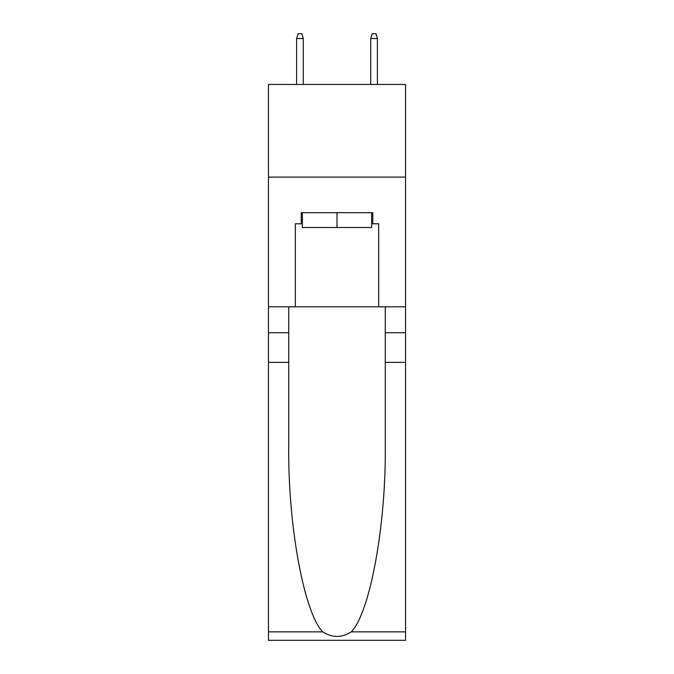<?xml version="1.0" encoding="UTF-8"?>
<svg xmlns="http://www.w3.org/2000/svg" width="674" height="674" viewBox="0 0 674 674"><rect width="100%" height="100%" fill="white"/><g stroke="black" fill="none" stroke-linecap="round" stroke-linejoin="round"><path stroke-width="1.01" d="M405.554 177.102L405.554 84.469L268.446 84.469L268.446 177.102L405.554 177.102L405.554 306.796L378.687 306.796L378.687 223.793L372.756 223.793L372.756 212.681L301.244 212.681L301.244 223.793L302.356 223.793M371.644 212.681L371.644 227.5L302.356 227.5L302.356 212.681M337 212.681L337 227.5M351.339 631.85L405.554 631.85L405.554 640.3L268.446 640.3L268.446 362.385L288.733 362.385L288.733 445.009C287.747 523.984 303.772 612.203 322.661 631.85C332.215 637.941 341.769 637.941 351.339 631.85C370.228 612.203 386.253 523.984 385.267 445.009L385.267 306.796M385.267 362.385L405.554 362.385L405.554 306.796M268.446 362.385L268.446 177.102M288.733 306.796L288.733 362.385M405.554 631.85L405.554 362.385M268.446 306.796L295.313 306.796L295.313 223.793L301.244 223.793M295.313 306.796L378.687 306.796M371.644 223.793L372.756 223.793M303.283 84.469L303.283 38.519L296.611 38.519L296.611 84.469M296.611 38.519L298.093 33.7L301.8 33.7L303.283 38.519M370.717 38.519L372.2 33.7L375.907 33.7L377.389 38.519L370.717 38.519L370.717 84.469M377.389 38.519L377.389 84.469M385.267 332.737L405.554 332.737M288.733 332.737L268.446 332.737M268.446 631.85L322.661 631.85"/></g></svg>
